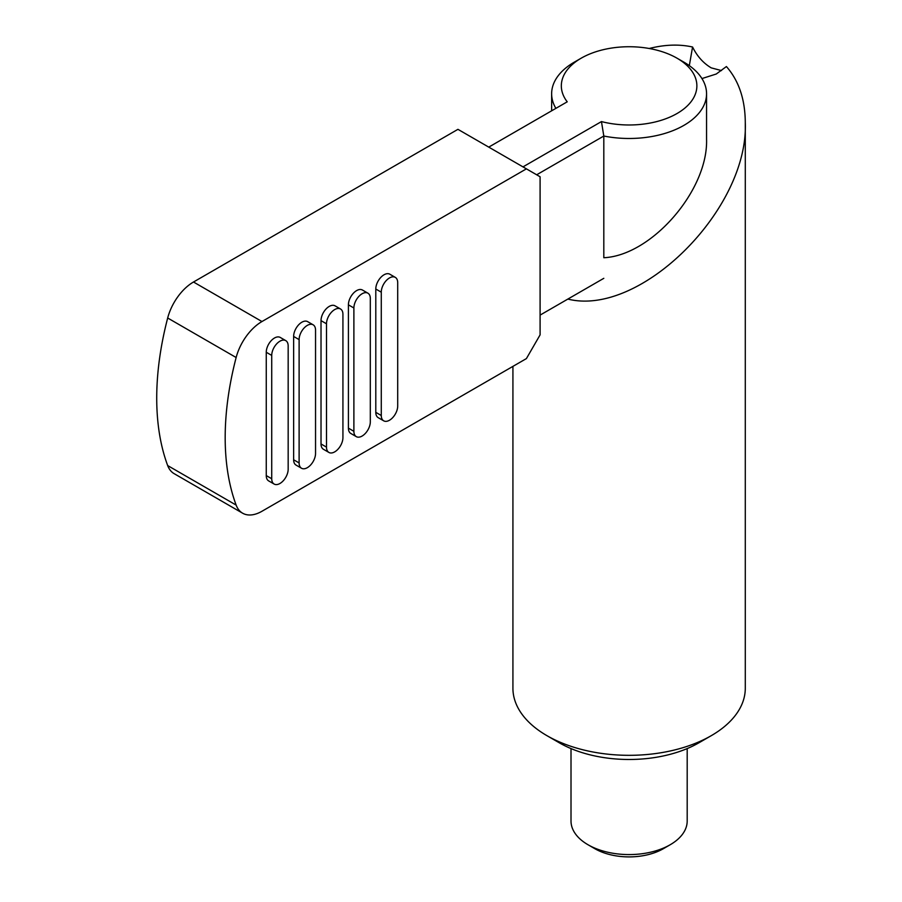 <?xml version="1.0" encoding="UTF-8"?>
<svg xmlns="http://www.w3.org/2000/svg" width="902" height="902" viewBox="0 0 902 902"><rect width="100%" height="100%" fill="white"/><g stroke="black" fill="none" stroke-linecap="round" stroke-linejoin="round"><path stroke-width="1.35" d="M522.991 166.881L601.454 121.578L603.81 136.033A77.459 44.717 0 0 0 706.559 93.763A77.459 44.717 0 0 0 683.874 62.137L677.019 58.19A67.774 39.124 0 0 0 581.181 58.19A67.774 39.124 0 0 0 567.223 101.813L488.76 147.116M581.181 58.19L574.326 62.137A77.459 44.717 0 0 0 551.641 93.763A77.459 44.717 0 0 0 555.891 108.364M571.011 748.57L571.011 821.046A58.089 33.543 0 0 0 588.025 844.757L594.869 848.714A48.415 27.951 0 0 0 663.331 848.714L670.175 844.757A58.089 33.543 0 0 0 687.189 821.046L687.189 748.57M706.559 93.763L706.559 139.269C708.228 190.288 651.661 255.503 603.81 257.735L603.81 136.033L536.679 174.785M603.81 278.323L540.095 315.102M601.454 121.578A67.774 39.124 0 0 0 684.934 108.037A67.774 39.124 0 0 0 677.019 58.19L683.874 62.137M594.869 848.714L588.025 844.757A58.089 33.543 0 0 0 670.175 844.757M512.922 366.37L512.922 688.237A116.178 67.075 0 0 0 546.95 735.671L559.274 742.786A98.758 57.018 0 0 0 698.937 742.786L711.261 735.671A116.178 67.075 0 0 0 745.289 688.237L745.289 122.503C748.773 209.365 640.33 317.278 567.854 299.081M559.274 742.786L546.95 735.671A116.178 67.075 0 0 0 711.261 735.671M649.214 48.494C664.819 44.548 679.274 44.063 692.567 47.005C697.145 56.262 703.368 63.208 711.25 67.876L721.487 70.57M745.289 122.503C745.12 99.355 738.828 80.706 726.414 66.545L716.244 74.02L701.948 78.564M689.32 65.632L692.567 47.005M236.144 357.519A38.73 22.358 -60 0 1 261.963 321.54L526.407 168.854L540.095 176.769L540.095 334.868L526.407 358.59L261.963 511.265A38.73 22.358 -60 0 1 242.593 513.182A38.73 22.358 -60 0 1 236.144 505.086A271.096 156.52 -60 0 1 236.144 357.519L167.682 318A271.096 156.52 120 0 0 167.682 465.567A38.73 22.358 120 0 0 174.131 473.651L242.593 513.182M340.528 308.991L335.048 305.834A11.613 6.709 120 0 0 326.096 308.946A11.613 6.709 120 0 0 321.022 320.638L321.022 443.964A11.613 6.709 120 0 0 323.435 449.275L328.903 452.443A11.613 6.709 -60 0 1 326.501 447.121L326.501 323.795A11.613 6.709 -60 0 1 331.575 312.103A11.613 6.709 -60 0 1 340.528 308.991A11.613 6.709 -60 0 1 342.929 314.313L342.929 437.639A11.613 6.709 -60 0 1 337.855 449.331A11.613 6.709 -60 0 1 328.903 452.443M313.141 324.81L307.661 321.642A11.613 6.709 120 0 0 298.709 324.754A11.613 6.709 120 0 0 293.635 336.446L293.635 459.772A11.613 6.709 120 0 0 296.048 465.094L301.527 468.251A11.613 6.709 -60 0 1 299.114 462.929L299.114 339.614A11.613 6.709 -60 0 1 304.188 327.922A11.613 6.709 -60 0 1 313.141 324.81A11.613 6.709 -60 0 1 315.542 330.121L315.542 453.447A11.613 6.709 -60 0 1 310.48 465.139A11.613 6.709 -60 0 1 301.527 468.251M395.29 277.376L389.822 274.208A11.613 6.709 120 0 0 380.87 277.331A11.613 6.709 120 0 0 375.796 289.023L375.796 412.338A11.613 6.709 120 0 0 378.197 417.66L383.677 420.817A11.613 6.709 -60 0 1 381.275 415.506L381.275 292.18A11.613 6.709 -60 0 1 386.338 280.488A11.613 6.709 -60 0 1 395.29 277.376A11.613 6.709 -60 0 1 397.703 282.698L397.703 406.013A11.613 6.709 -60 0 1 392.629 417.705A11.613 6.709 -60 0 1 383.677 420.817M367.915 293.184L362.435 290.027A11.613 6.709 120 0 0 353.483 293.139A11.613 6.709 120 0 0 348.409 304.831L348.409 428.146A11.613 6.709 120 0 0 350.81 433.467L356.29 436.636A11.613 6.709 -60 0 1 353.888 431.314L353.888 307.988A11.613 6.709 -60 0 1 358.962 296.296A11.613 6.709 -60 0 1 367.915 293.184A11.613 6.709 -60 0 1 370.316 298.506L370.316 421.832A11.613 6.709 -60 0 1 365.242 433.524A11.613 6.709 -60 0 1 356.29 436.636M285.754 340.618L280.274 337.449A11.613 6.709 120 0 0 271.322 340.561A11.613 6.709 120 0 0 266.259 352.254L266.259 475.579A11.613 6.709 120 0 0 268.661 480.901L274.14 484.058A11.613 6.709 -60 0 1 271.727 478.748L271.727 355.422A11.613 6.709 -60 0 1 276.801 343.73A11.613 6.709 -60 0 1 285.754 340.618A11.613 6.709 -60 0 1 288.166 345.94L288.166 469.254A11.613 6.709 -60 0 1 283.093 480.946A11.613 6.709 -60 0 1 274.14 484.058M526.407 168.854L457.945 129.336L193.502 282.01A38.73 22.358 120 0 0 167.682 318M326.501 323.795L321.022 320.638M321.022 443.964L326.501 447.121M293.635 459.772L299.114 462.929M299.114 339.614L293.635 336.446M381.275 292.18L375.796 289.023M375.796 412.338L381.275 415.506M353.888 307.988L348.409 304.831M348.409 428.146L353.888 431.314M271.727 355.422L266.259 352.254M266.259 475.579L271.727 478.748M167.682 465.567L236.144 505.086M261.963 321.54L193.502 282.01M551.641 93.763L551.641 110.811"/></g></svg>
